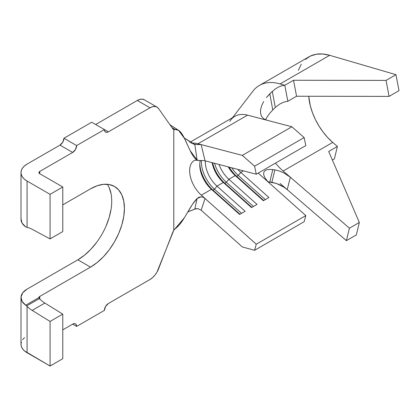 <?xml version="1.0" encoding="UTF-8"?>
<svg xmlns="http://www.w3.org/2000/svg" width="420" height="420" viewBox="0 0 420 420"><rect width="100%" height="100%" fill="white"/><g stroke="black" fill="none" stroke-linecap="round" stroke-linejoin="round"><path stroke-width="0.63" d="M108.36 303.529L149.993 279.494L108.36 303.529L105.556 306.49L104.396 310.396L76.639 326.424L76.34 324.844L75.479 323.857L74.193 323.605L72.676 324.135L62.764 329.858L72.676 324.135L76.639 326.424L104.396 310.396A5.607 3.239 -60 0 1 108.36 303.529M24.496 337.622L22.58 339.696M21.399 341.943L21 344.279L21.399 346.616L22.58 348.863L24.496 350.931L50.075 366.025L62.764 358.701L62.764 314.123L44.867 303.067A26.355 15.215 60 0 1 39.764 299.087L39.764 296.431L90.52 267.13L97.13 262.558L103.493 256.662L109.352 249.659L114.492 241.826L118.708 233.457L121.837 224.884L123.769 216.426L124.42 208.409L123.769 201.149L121.837 194.922L118.708 189.961L114.492 186.464L109.352 184.564L103.493 184.328L97.13 185.771L90.52 188.837L62.764 204.86L90.52 188.837A47.943 27.678 -60 0 1 114.492 186.464A47.943 27.678 -60 0 1 121.837 224.884A47.943 27.678 -60 0 1 90.52 267.13L77.831 259.807L84.441 255.234L90.804 249.333L96.663 242.335M171.953 127.591L175.34 129.591L173.785 129.554L172.814 128.819L158.576 108.565A14.018 8.095 -60 0 0 157.001 107.105A14.018 8.095 -60 0 0 149.993 107.798L137.303 100.475L139.871 99.383L142.265 99.146L144.317 99.782A14.018 8.095 120 0 0 137.303 100.475L95.671 124.509L137.303 100.475L149.993 107.798L108.36 131.838L104.396 129.549L104.695 131.124L105.556 132.116L106.843 132.363L108.36 131.838L149.993 107.798L152.56 106.706L154.948 106.47L157.001 107.105L158.576 108.565L172.814 128.819L173.785 129.554L173.785 230.265L157.001 272.092L154.948 275.1L152.56 277.62L149.993 279.494A14.018 8.095 -60 0 0 158.576 268.816L172.814 232.124L173.785 230.265L175.34 228.606C184.165 222.149 189.037 206.677 197.106 198.503L201.085 196.833L203.233 197.337L205.028 198.471L201.327 195.163A22.428 12.952 60 0 1 194.203 160.54M39.764 171.439L38.945 172.583L39.764 173.728L62.764 187.005L50.075 194.334L27.074 181.057L24.496 179.24L22.58 177.166L21.399 174.919L21 172.583L21.399 170.247L22.58 168L24.496 165.931L27.074 164.115L59.987 145.115L72.676 152.439L39.764 171.439L72.676 152.439L75.479 149.478L76.639 145.572L104.396 129.549L91.707 122.22L63.95 138.248L91.707 122.22L108.36 131.838A5.607 3.239 -60 0 1 105.556 132.116A5.607 3.239 -60 0 1 104.396 129.549L76.639 145.572A5.607 3.239 -60 0 1 72.676 152.439L59.987 145.115L62.79 142.154L63.95 138.248L76.639 145.572L63.95 138.248A5.607 3.239 120 0 1 59.987 145.115L27.074 164.115A20.748 11.981 180 0 0 21 172.583A20.748 11.981 180 0 0 27.074 181.057L50.075 194.334L50.075 238.912L32.177 229.299A26.355 15.215 -120 0 0 27.074 227.393L27.074 181.057L27.074 227.393A26.355 15.215 60 0 1 32.177 229.299L50.075 238.912L62.764 231.583L62.764 187.005L62.764 231.583L50.075 238.912L50.075 194.334L62.764 187.005L39.764 173.728L39.764 171.439L39.764 173.728A2.804 1.617 180 0 1 38.945 172.583A2.804 1.617 180 0 1 39.764 171.439M203.726 160.603L205.028 160.802L201.169 144.601L205.023 160.802L256.258 174.216L305.823 145.603L256.258 174.216L204.992 160.792M228.228 166.877A22.428 12.952 -120 0 0 235.226 175.591L228.884 179.256A22.428 12.952 60 0 1 219.041 164.472A22.428 12.952 -120 0 0 228.884 179.256L235.226 175.591L263.387 200.734L268.937 197.526L240.776 172.389A22.428 12.952 60 0 1 237.846 169.397A22.428 12.952 -120 0 0 240.776 172.389L243.427 170.856L240.776 172.389L238.271 175.439L236.686 176.353A25.232 14.569 60 0 1 229.147 167.118A25.232 14.569 -120 0 0 236.686 176.353L235.226 175.591A22.428 12.952 60 0 1 228.228 166.877M212.105 162.655A22.428 12.952 -120 0 0 223.33 182.459L216.988 186.123A22.428 12.952 60 0 1 205.322 160.881A22.428 12.952 -120 0 0 216.988 186.123L223.33 182.459L251.491 207.601L257.04 204.393L228.884 179.256L226.375 182.306L224.789 183.22A25.232 14.569 60 0 1 212.557 162.771A25.232 14.569 -120 0 0 224.789 183.22L223.33 182.459A22.428 12.952 60 0 1 212.105 162.655M175.34 129.591L178.479 130.237L184.553 138.553L190.134 150.628L197.106 160.057C189.037 156.093 184.165 127.843 175.34 129.591L173.785 129.554L173.785 230.265L184.385 217.744L192.376 204.472L197.106 198.503L194.796 209.034L187.819 211.937L196.03 208.635L197.894 208.635L201.164 210.21L197.894 208.635L194.796 209.034L197.106 198.503L198.917 197.232L201.085 196.833L203.233 197.337L205.028 198.471L201.169 210.215L242.314 246.95L254.588 250.309L304.148 221.697L305.823 215.591L304.148 221.697L254.588 250.309L256.258 244.209L305.823 215.591L258.211 173.087L305.823 215.591L256.258 244.209L205.034 198.476L256.258 244.209L254.588 250.309L242.314 246.95L201.169 210.215L205.034 198.476L201.327 195.163L211.439 189.326A22.428 12.952 60 0 1 199.757 164.918A22.428 12.952 60 0 1 200.261 160.624A22.428 12.952 -120 0 0 211.439 189.326L201.327 195.163A22.428 12.952 60 0 1 193.452 161.049M194.266 160.498A22.428 12.952 60 0 1 194.292 160.487L194.166 160.555C194.78 160.178 196.145 160.146 198.256 160.451L197.106 160.057L194.796 144.459L184.244 137.933L193.998 144.344L201.164 144.601L197.983 143.766A40.373 23.31 -120 0 0 190.953 143.147A40.373 23.31 60 0 1 197.983 143.766L247.543 115.154A40.373 23.31 -120 0 0 234.88 116.33L189.719 142.406M198.256 160.451L203.233 160.582L198.922 160.555L197.106 160.057L194.796 144.459L201.169 144.601L197.983 143.766L247.543 115.154L291.879 126.761L304.148 137.571L305.823 145.603L304.148 137.571L254.588 166.184L256.258 174.216L254.588 166.184L242.314 155.379L254.588 166.184L304.148 137.571L291.879 126.761L242.314 155.379L201.169 144.601L242.314 155.379L291.879 126.761L266.69 120.167L263.613 118.729L261.524 116.335L260.531 113.18L260.62 109.51L261.697 105.556L263.66 101.504L261.697 105.556M21 297.575L21 344.279A20.748 11.981 0 0 0 27.074 352.748L27.074 306.411L25.757 305.209A20.748 11.981 180 0 1 21 297.575A20.748 11.981 180 0 1 27.074 289.107L77.831 259.807L90.52 267.13L39.764 296.431L38.945 297.591L25.757 305.209L26.623 305.959L39.359 298.604L39.764 299.087A26.355 15.215 -120 0 0 44.867 303.067L32.177 310.391L50.075 321.447L50.075 366.025L27.074 352.748L27.074 306.411A26.355 15.215 -120 0 0 32.177 310.391A26.355 15.215 60 0 1 27.074 306.411L26.623 305.959L39.359 298.604L38.945 297.591L25.757 305.209L22.066 301.366L21.021 297.008L22.775 292.735L27.074 289.107L77.831 259.807A47.943 27.678 120 0 0 107.289 184.28M144.317 99.782L157.001 107.105M106.019 226.133L109.153 217.555L111.08 209.097M111.08 193.825L109.153 187.593M21.021 218.72L22.066 223.072L25.757 226.916L27.074 227.393L25.757 226.916A20.748 11.981 0 0 1 21 219.287L21 172.583M171.208 125.57L169.806 124.541L171.208 125.57M211.439 189.326L239.594 214.468L245.144 211.26L216.988 186.123L214.484 189.173L212.898 190.087A25.232 14.569 60 0 1 199.784 163.821A25.232 14.569 -120 0 0 212.898 190.087L211.439 189.326L212.898 190.087L214.484 189.173A25.232 14.569 60 0 1 201.369 160.603A25.232 14.569 -120 0 0 214.484 189.173L216.988 186.123L245.144 211.26L239.594 214.468L211.439 189.326M264.684 177.303L266.763 180.322L269.829 183.461L266.763 180.322L264.684 177.303L263.681 174.626L263.75 172.441L264.794 170.825L266.716 169.801L269.414 169.386L272.774 169.585L269.808 181.991L271.882 182.296L274.885 169.874L279.148 170.919L283.915 172.956L290.351 177.23L283.154 171.024A44.861 25.898 60 0 1 275.473 163.123M272.296 91.413L275.326 107.499L272.774 109.972L275.326 107.499L272.296 91.413L266.401 97.529L269.808 93.802L275.158 89.04L278.318 87.124L281.6 85.827L284.802 85.292L280.114 83.921A62.806 36.262 -120 0 0 254.919 88.872M269.808 181.991L272.774 169.585L274.885 169.874L271.882 182.296L276.192 183.377L280.124 185.021L283.889 187.147L287.233 189.63L346.395 240.65L356.307 234.927L359.347 222.458L356.307 234.927L346.395 240.65L349.435 228.181L359.347 222.458L328.687 151.489L337.407 146.454L332.714 142.406L283.154 171.024L332.714 142.406L327.726 137.587L323.09 132.043L318.922 125.921L315.341 119.401L312.454 112.655L310.333 105.866L308.721 96.254A44.861 25.898 -120 0 0 332.714 142.406L337.407 146.454L328.687 151.489L359.347 222.458L349.435 228.181L290.351 177.23L287.233 189.63L290.351 177.23L349.435 228.181L346.395 240.65L280.114 183.493L287.233 189.63L283.889 187.147L276.192 183.377L268.102 181.802M229.787 121.385A40.373 23.31 60 0 1 247.543 115.154L266.69 120.167L263.613 118.729L261.524 116.335L260.531 113.18M269.419 113.689L266.716 117.653L269.419 113.689L272.774 109.972L269.808 93.802L272.774 109.972L272.139 110.607M266.716 117.653L265.582 119.81L266.716 117.653M278.318 87.124L281.6 85.827L284.802 85.292L287.842 101.273L284.802 85.292L293.528 80.257L296.567 96.238L287.842 101.273L283.852 102.086L279.83 104.002L275.887 106.969L279.83 104.002L283.852 102.086L287.842 101.273L296.567 96.238L389.088 96.385L386.048 80.404L293.528 80.257L284.802 85.292L280.114 83.921L329.674 55.304A62.806 36.262 -120 0 0 308.915 56.847L259.35 85.46A62.806 36.262 60 0 1 280.114 83.921L329.674 55.304L395.96 74.681L386.048 80.404L395.96 74.681L399 90.662L389.088 96.385L399 90.662L395.96 74.681L329.674 55.304L322.691 53.991L316.197 54.254L310.364 56.086L305.356 59.43M252.872 91.219A62.806 36.262 60 0 1 259.35 85.46M274.885 169.874L279.148 170.919L283.915 172.956L290.351 177.23L283.154 171.024M332.388 160.062L334.367 158.923L332.388 160.062M337.407 146.454L334.367 158.923L337.407 146.454M298.337 70.277L301.308 64.207M296.567 96.238L293.528 80.257L386.048 80.404L389.088 96.385L296.567 96.238M241.547 213.339L214.484 189.173L241.547 213.339M239.962 214.253L212.898 190.087L239.962 214.253M214.531 163.291A25.232 14.569 -120 0 0 226.375 182.306A25.232 14.569 60 0 1 214.531 163.291M253.444 206.472L226.375 182.306L228.884 179.256L257.04 204.393L251.491 207.601L223.33 182.459L224.789 183.22L226.375 182.306L253.444 206.472M251.858 207.386L224.789 183.22L251.858 207.386M231.74 167.795A25.232 14.569 -120 0 0 238.271 175.439A25.232 14.569 60 0 1 231.74 167.795M265.34 199.605L238.271 175.439L240.776 172.389L268.937 197.526L263.387 200.734L235.226 175.591L236.686 176.353L238.271 175.439L265.34 199.605M263.755 200.519L236.686 176.353L263.755 200.519M32.177 310.391L50.075 321.447L62.764 314.123L44.867 303.067L32.177 310.391M50.075 321.447L50.075 366.025L62.764 358.701L62.764 314.123L50.075 321.447M39.764 296.431L39.764 299.087L38.945 297.591A2.804 1.617 180 0 1 38.945 297.575A2.804 1.617 180 0 1 39.764 296.431M72.676 324.135A5.607 3.239 -60 0 1 75.479 323.857A5.607 3.239 -60 0 1 76.639 326.424L72.676 324.135M173.785 129.554L173.444 129.402M178.479 130.237L171.003 125.423M252.924 91.151L232.507 117.7M123.291 198.917L122.897 198.686"/></g></svg>
